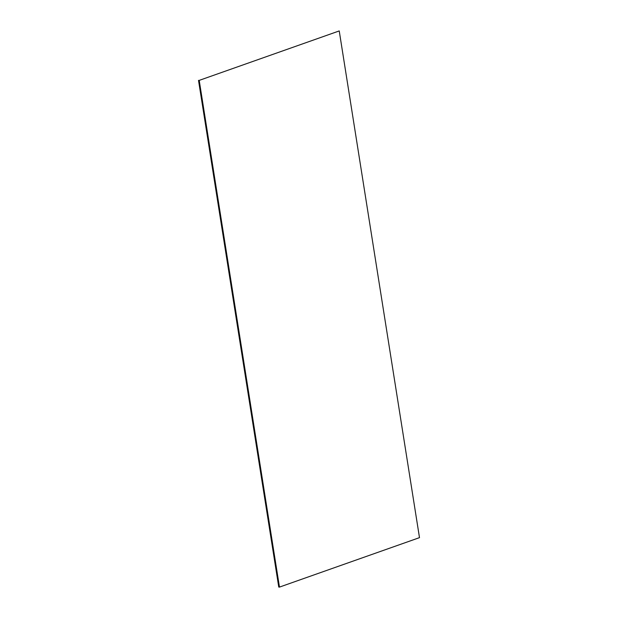<?xml version="1.0" encoding="UTF-8"?>
<svg xmlns="http://www.w3.org/2000/svg" width="618" height="618" viewBox="0 0 618 618"><rect width="100%" height="100%" fill="white"/><g stroke="black" fill="none" stroke-linecap="round" stroke-linejoin="round"><path stroke-width="0.93" d="M199.212 80.386L339.236 30.931L199.212 80.386L279.467 587.1L278.764 587.069L198.509 80.355M279.467 587.1L419.491 537.645L339.236 30.931"/></g></svg>
